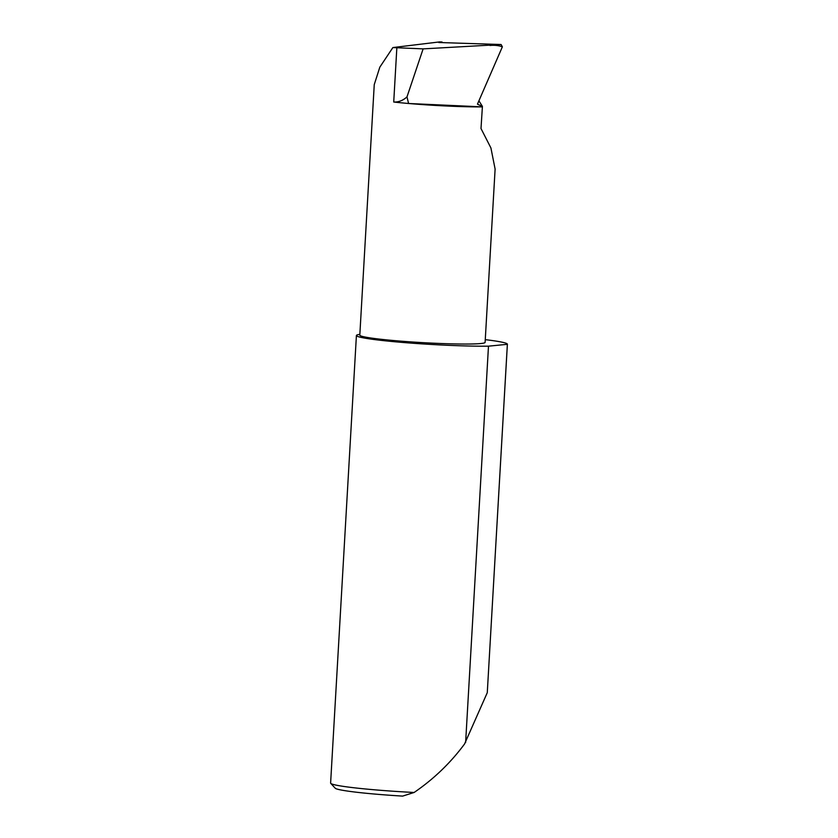 <?xml version="1.0" encoding="UTF-8"?>
<svg xmlns="http://www.w3.org/2000/svg" width="838" height="838" viewBox="0 0 838 838"><rect width="100%" height="100%" fill="white"/><g stroke="black" fill="none" stroke-linecap="round" stroke-linejoin="round"><path stroke-width="1.26" d="M392.865 47.567L379.824 67.166L374.251 84.607L359.806 335.169A62.756 3.834 -176.7 0 0 399.59 341.045A62.756 3.834 -176.7 0 0 468.578 344.03A62.756 3.834 -176.7 0 0 485.108 342.396L495.111 169.067L490.911 147.938L481.002 128.539L482.416 106.395L477.451 104.184L502.371 46.823L501.093 44.519L438.756 42.508L442.024 41.994L439.688 41.9L392.865 47.567L423.138 48.876L501.093 44.519M359.848 334.341A75.609 4.619 3.3 0 0 356.412 335.504L330.612 783.069A75.609 4.619 3.3 0 0 330.738 783.362A75.609 4.619 3.3 0 0 414.119 792.476C433.686 779.11 450.488 762.957 464.535 744.018L487.276 692.68L507.388 344.209A75.609 4.619 3.3 0 0 485.275 339.652M487.276 692.68L507.367 344.313A75.609 4.619 3.3 0 0 507.388 344.209M356.412 335.504A75.609 4.619 3.3 0 0 404.356 342.585A75.609 4.619 3.3 0 0 487.465 346.178A75.609 4.619 3.3 0 0 488.481 346.167L465.624 742.499M482.416 106.395L478.917 100.822M442.422 42.623L442.024 41.994M502.371 46.823C498.568 45.462 494.441 45.022 489.989 45.482M406.985 96.894L408.588 103.493A62.756 3.834 -176.7 0 1 393.724 102.016C398.532 102.257 402.952 100.55 406.985 96.894L423.138 48.876M507.367 344.313L488.481 346.167M414.119 792.476L402.628 796.1A71.073 4.337 -176.7 0 1 335.462 788.464L330.738 783.362M482.248 106.876A62.756 3.834 -176.7 0 1 408.588 103.493L482.248 106.876M393.724 102.016L396.845 47.766"/></g></svg>
